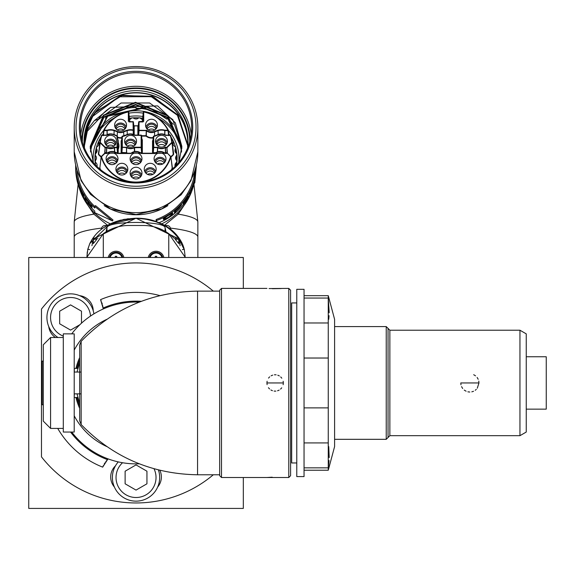 <?xml version="1.0" encoding="UTF-8"?>
<svg xmlns="http://www.w3.org/2000/svg" width="575" height="575" viewBox="0 0 575 575"><rect width="100%" height="100%" fill="white"/><g stroke="black" fill="none" stroke-linecap="round" stroke-linejoin="round"><path stroke-width="0.86" d="M164.486 225.278L178.207 214.144L186.702 201.523M85.359 201.523L93.854 214.144L107.583 225.278M101.624 228.117A61.827 10.738 180 0 0 74.211 237.037A61.827 10.738 180 0 1 101.624 228.117M197.857 257.485L197.857 237.037A61.827 10.738 180 0 0 170.437 228.117A61.827 10.738 0 0 1 197.857 237.037L197.857 221.993L193.969 184.446M175.217 151.951L175.217 149.205A3.637 3.579 -0 0 0 175.497 147.84L175.497 152.26A3.637 3.579 180 0 1 175.49 152.468M176.353 160.145A3.637 3.579 -0 0 0 176.741 158.535L176.741 154.114A3.637 3.579 -0 0 0 176.719 153.741A40.911 40.293 -0 0 0 176.712 153.647A3.637 3.579 -0 0 1 175.217 149.205M96.348 152.792A3.637 3.579 0 0 0 96.305 152.742L96.305 148.321A3.637 3.579 0 0 1 96.169 153A3.637 3.579 0 0 0 95.22 155.171A40.911 40.293 -0 0 0 95.213 155.264A3.637 3.579 -0 0 1 95.896 159.893A3.637 3.579 -0 0 0 95.342 162.193A40.911 40.293 -0 0 0 95.357 162.287A3.637 3.579 -0 0 1 96.945 166.463M95.716 160.209A3.637 3.579 -0 0 0 95.213 159.685L95.213 155.264M129.569 119.499A3.637 3.579 -0 0 0 131.646 117.911A40.911 40.293 -0 0 1 131.74 117.897A3.637 3.579 -0 0 1 134.076 118.443A3.637 3.579 -0 0 0 138.776 117.767A40.911 40.293 -0 0 1 138.87 117.774A3.637 3.579 0 0 1 141.076 118.709A3.637 3.579 0 0 0 142.492 119.499M168.913 134.191A3.637 3.579 -0 0 0 169.064 134.198A40.911 40.293 -0 0 1 169.122 134.277A3.637 3.579 -0 0 1 169.589 135.125M171.745 139.854A3.637 3.579 -0 0 0 172.759 140.207A40.911 40.293 -0 0 1 172.795 140.293A3.637 3.579 -0 0 1 173.082 142.636A3.637 3.579 -0 0 0 175.332 146.762A40.911 40.293 -0 0 1 175.353 146.848A3.637 3.579 -0 0 1 175.497 147.84M176.173 159.893L176.173 156.041A3.637 3.579 -0 0 0 176.741 154.114M176.173 156.041A3.637 3.579 -0 0 0 176.856 160.669A40.911 40.293 -0 0 1 176.848 160.763A3.637 3.579 0 0 1 175.9 162.933A3.637 3.579 0 0 0 175.123 166.463M100.323 139.854A3.637 3.579 -0 0 1 100.294 139.869A3.637 3.579 -0 0 0 98.648 141.594A40.911 40.293 -0 0 0 98.612 141.673A3.637 3.579 -0 0 1 97.649 146.258A3.637 3.579 -0 0 0 96.334 148.235A40.911 40.293 -0 0 0 96.305 148.321M103.112 134.464A3.637 3.579 -0 0 0 102.357 135.125M176.856 162.89L176.856 160.669M95.357 163.976L95.357 162.287M98.612 145.152L98.612 141.673M172.141 167.447L172.097 167.066M172.32 167.289L170.883 156.91L167.498 153.309L164.608 153.345A7.166 7.058 0 0 0 155.458 153.345L140.609 153.345A7.166 7.058 0 0 0 131.459 153.345L116.603 153.345A7.166 7.058 0 0 0 107.453 153.345L104.815 153.511L101.178 156.91L99.928 167.447M106.993 153.511L104.815 153.209A0.367 0.367 0 0 0 104.564 153.317L101.531 156.752A36.009 35.463 180 0 0 136.031 182.059A36.009 35.463 180 0 0 170.538 156.752L170.883 156.91A36.376 35.823 180 0 1 142.837 181.851M164.831 134.643L164.888 130.618L167.958 130.618L168.281 130.094L169.043 135.175M173.334 154.064L172.148 142.406A0.367 0.367 0 0 0 172.148 142.399L170.552 135.369A36.376 35.823 180 0 1 172.148 142.406L173.693 154.086L170.868 156.673M98.735 154.057L99.913 142.406L98.584 154.668L100.28 142.384A36.009 35.463 180 0 1 101.861 135.42L106.67 135.305A7.166 7.058 -0 0 1 110.939 134.176L110.953 133.882A7.533 7.418 -0 0 0 106.483 135.067L106.67 135.305M103.026 135.175L103.78 130.094L107.036 130.202A11.744 11.565 180 0 1 114.245 130.245A27.808 27.392 180 0 1 117.487 131.517A7.202 7.094 -0 0 0 123.582 131.56A29.821 29.368 180 0 1 127.053 130.237A11.701 11.522 180 0 1 133.019 129.957L133.378 130.022L133.378 122.001L133.019 121.634L129.073 121.936L133.019 121.936L133.285 134.363M166.621 153.439L167.332 152.598L166.879 147.214L171.788 142.384A36.009 35.463 180 0 0 170.207 135.42L165.392 135.305A7.166 7.058 -0 0 0 161.129 134.176A10.077 9.926 -0 0 0 156.939 135.312A11.701 11.522 180 0 1 153.719 136.426L153.719 147.631L157.485 147.631L157.377 151.893M167.433 141.227A5.944 5.858 180 0 1 161.489 147.085A5.944 5.858 180 0 1 155.545 141.227A5.944 5.858 180 0 1 161.489 135.369A5.944 5.858 180 0 1 167.433 141.227M126.522 125.113A5.944 5.858 180 0 1 120.577 130.971A5.944 5.858 180 0 1 114.633 125.113A5.944 5.858 180 0 1 120.577 119.255A5.944 5.858 180 0 1 126.522 125.113M141.975 158.779A5.944 5.858 180 0 1 136.031 164.63A5.944 5.858 180 0 1 130.087 158.779A5.944 5.858 180 0 1 136.031 152.921A5.944 5.858 180 0 1 141.975 158.779M117.976 158.779A5.944 5.858 180 0 1 112.032 164.63A5.944 5.858 180 0 1 106.087 158.779A5.944 5.858 180 0 1 112.032 152.921A5.944 5.858 180 0 1 117.976 158.779M165.981 158.779A5.944 5.858 180 0 1 160.037 164.63A5.944 5.858 180 0 1 154.086 158.779A5.944 5.858 180 0 1 160.037 152.921A5.944 5.858 180 0 1 165.981 158.779M127.794 169.165A5.944 5.858 180 0 1 121.85 175.016A5.944 5.858 180 0 1 115.906 169.165A5.944 5.858 180 0 1 121.85 163.307A5.944 5.858 180 0 1 127.794 169.165M141.975 173.104A5.944 5.858 180 0 1 136.031 178.962A5.944 5.858 180 0 1 130.087 173.104A5.944 5.858 180 0 1 136.031 167.246A5.944 5.858 180 0 1 141.975 173.104M156.163 169.165A5.944 5.858 180 0 1 150.219 175.016A5.944 5.858 180 0 1 144.268 169.165A5.944 5.858 180 0 1 150.219 163.307A5.944 5.858 180 0 1 156.163 169.165M157.435 125.113A5.944 5.858 180 0 1 151.491 130.971A5.944 5.858 180 0 1 145.54 125.113A5.944 5.858 180 0 1 151.491 119.255A5.944 5.858 180 0 1 157.435 125.113M116.524 141.227A5.944 5.858 180 0 1 110.573 147.085A5.944 5.858 180 0 1 104.628 141.227A5.944 5.858 180 0 1 110.573 135.369A5.944 5.858 180 0 1 116.524 141.227M136.527 141.227A5.944 5.858 180 0 1 130.575 147.085A5.944 5.858 180 0 1 124.631 141.227A5.944 5.858 180 0 1 130.575 135.369A5.944 5.858 180 0 1 136.527 141.227M116.2 143.125A5.944 5.858 -0 0 0 104.952 143.125M115.367 144.699A4.801 4.729 -0 0 0 110.573 140.293A4.801 4.729 -0 0 0 105.786 144.699M114.928 145.216A4.801 4.729 -0 0 0 106.224 145.216M113.85 146.115A5.944 5.858 -0 0 0 107.302 146.115M133.846 146.115A5.944 5.858 -0 0 0 127.305 146.115M134.931 145.216A4.801 4.729 -0 0 0 126.22 145.216M135.369 144.699A4.801 4.729 -0 0 0 130.575 140.293A4.801 4.729 -0 0 0 125.788 144.699M136.203 143.125A5.944 5.858 -0 0 0 124.948 143.125M165.205 145.798A5.944 5.858 -0 0 0 157.773 145.798M166.024 145.015A4.801 4.729 -0 0 0 156.953 145.015M166.276 144.699A4.801 4.729 180 0 0 166.29 144.382A4.801 4.729 -0 0 0 161.489 139.66A4.801 4.729 -0 0 0 156.688 144.382A4.801 4.729 180 0 0 156.702 144.699M167.217 142.808A5.944 5.858 -0 0 0 155.76 142.808M123.848 130A5.944 5.858 -0 0 0 117.307 130M124.933 129.102A4.801 4.729 -0 0 0 116.222 129.102M125.364 128.584A4.801 4.729 -0 0 0 120.577 124.171A4.801 4.729 -0 0 0 115.783 128.584M126.205 127.003A5.944 5.858 -0 0 0 114.95 127.003M154.761 130A5.944 5.858 -0 0 0 148.213 130M155.839 129.102A4.801 4.729 -0 0 0 147.135 129.102M156.278 128.584A4.801 4.729 -0 0 0 151.491 124.171A4.801 4.729 -0 0 0 146.697 128.584M157.112 127.003A5.944 5.858 -0 0 0 145.863 127.003M115.302 163.667A5.944 5.858 -0 0 0 108.761 163.667M116.387 162.761A4.801 4.729 -0 0 0 107.676 162.761M116.818 162.251A4.801 4.729 -0 0 0 112.032 157.838A4.801 4.729 -0 0 0 107.237 162.251M117.659 160.669A5.944 5.858 -0 0 0 106.404 160.669M162.761 163.983A5.944 5.858 -0 0 0 157.313 163.983M164.17 162.984A4.801 4.729 -0 0 0 155.897 162.984M164.752 162.337A4.801 4.729 -0 0 0 155.315 162.337M165.542 160.986A5.944 5.858 -0 0 0 154.531 160.986M125.12 174.053A5.944 5.858 -0 0 0 118.579 174.053M126.205 173.154A4.801 4.729 -0 0 0 117.494 173.154M126.637 172.637A4.801 4.729 -0 0 0 121.85 168.223A4.801 4.729 -0 0 0 117.063 172.637M127.478 171.055A5.944 5.858 -0 0 0 116.222 171.055M152.936 174.369A5.944 5.858 -0 0 0 147.495 174.369M154.352 173.37A4.801 4.729 -0 0 0 146.079 173.37M154.934 172.723A4.801 4.729 -0 0 0 145.497 172.723M155.724 171.372A5.944 5.858 -0 0 0 144.706 171.372M139.301 163.667A5.944 5.858 -0 0 0 132.76 163.667M140.386 162.761A4.801 4.729 -0 0 0 131.675 162.761M140.825 162.251A4.801 4.729 -0 0 0 136.031 157.838A4.801 4.729 -0 0 0 131.244 162.251M141.658 160.669A5.944 5.858 -0 0 0 130.403 160.669M139.301 177.991A5.944 5.858 -0 0 0 132.76 177.991M140.386 177.093A4.801 4.729 -0 0 0 131.675 177.093M140.825 176.575A4.801 4.729 -0 0 0 136.031 172.162A4.801 4.729 -0 0 0 131.244 176.575M141.658 174.994A5.944 5.858 -0 0 0 130.403 174.994M173.226 154.352L172.04 142.701L167.138 147.531L165.492 147.214L165.614 153.123L167.332 152.598M165.456 153.209A8.359 8.23 -0 0 0 165.614 153.123L165.435 152.749L167.073 152.698L166.879 147.631L165.312 147.682L165.435 152.749A7.992 7.87 -0 0 1 164.781 153.079M117.681 139.797L118.062 140.48M152.893 140.717L153.259 153.123L152.533 152.404L153.36 147.272L153.36 136.483L153.202 140.365L152.533 140.782L153.144 140.07M141.968 139.603L141.507 135.448A0.367 0.367 0 0 0 141.148 135.125L134.679 135.067A7.533 7.418 -0 0 0 130.202 133.882A10.443 10.278 -0 0 0 125.868 135.053A11.342 11.169 180 0 1 122.267 136.218L121.814 140.429L121.131 140.846L121.771 140.135M143.355 121.318L139.049 121.634L143.355 121.282L142.988 121.936L138.683 121.958L139.049 121.641L139.049 130.618L138.683 130.259L146.718 130.381L146.237 130.618L146.064 136.11A8.359 8.23 -0 0 0 153.202 137.907M138.23 126.076L137.856 126.205L137.856 135.125M138.582 125.796L133.479 125.796M134.205 134.787L134.205 126.205L133.838 126.076M133.846 135.211L133.378 130.022L132.94 130.367A11.342 11.169 180 0 0 127.161 130.64L127.269 134.442M107.209 134.651L107.144 130.604A11.378 11.205 180 0 1 114.13 130.64L114.015 134.493M107.094 134.708L107.036 130.618L104.104 130.618L103.78 130.094A36.376 35.823 180 0 1 128.268 111.665L128.714 112.017L128.268 111.665C117.343 114.238 109.178 120.383 103.78 130.094A0.367 0.367 0 0 0 103.744 130.209L102.99 135.276M129.073 121.936L128.714 121.318M128.721 121.361L133.378 121.958L133.846 134.607M146.718 130.381A7.166 7.058 -0 0 0 154.38 131.567A34.982 34.45 180 0 1 157.967 130.237A11.701 11.522 180 0 1 164.888 130.202L167.958 130.202A36.009 35.463 180 0 0 143.714 111.952L143.714 121.217L143.355 121.282L143.355 112.017L142.226 121.907M169.072 135.276L168.317 130.209A0.367 0.367 0 0 0 168.281 130.094C162.883 120.383 154.725 114.238 143.793 111.665A36.376 35.823 180 0 1 168.281 130.087L167.958 130.618L168.712 135.686M164.888 130.202L164.888 130.618L164.888 130.202M139.049 121.634A0.367 0.367 0 0 0 138.683 121.958L138.223 126.112M105.441 153.439L104.729 152.598L105.182 147.214L104.923 147.531L100.021 142.701L100.28 142.384L105.182 147.214L106.943 147.308A7.166 7.058 -0 0 0 114.209 147.308L117.379 147.272L117.013 147.631L117.084 144.188A7.166 7.058 -0 0 0 117.084 138.266L117.013 136.088A11.701 11.522 180 0 1 115.122 135.312A10.077 9.926 -0 0 0 110.939 134.176M104.729 152.598L105.613 153.209M105.786 153.209L106.447 152.698L104.988 152.698L105.182 147.631L106.569 147.631L106.447 153.123A8.359 8.23 -0 0 0 106.605 153.209M114.583 147.214L114.684 151.893M118.206 152.404L117.48 153.123L118.206 152.404L118.206 149.32A8.359 8.23 0 0 0 118.299 142.816M117.084 144.188L118.206 149.32L117.839 149.263L117.839 152.346L117.013 144.49M115.122 135.312L115.295 135.046A11.342 11.169 180 0 0 117.12 135.808L117.128 135.808A0.367 0.367 0 0 1 117.379 136.117L117.667 138.798L117.013 136.088L117.386 138.101M155.803 152.698L153.259 152.698L153.719 147.631L153.36 147.272L157.852 147.308A7.166 7.058 -0 0 0 165.126 147.308L165.492 147.214M121.49 140.746L122.267 136.218A0.367 0.367 0 0 0 121.958 136.534L122.317 147.631L121.857 153.123L121.131 152.404L126.45 152.698L126.45 153.123A8.359 8.23 -0 0 0 126.608 153.209M121.49 140.782L121.49 152.346L121.958 147.272L126.572 147.631L126.45 153.123L121.857 153.123M134.579 147.214L134.212 147.308A7.166 7.058 -0 0 1 126.938 147.308L126.759 147.682A7.533 7.418 0 0 0 134.399 147.682L141.148 147.631L141.148 147.214L134.579 147.214L134.679 151.541M142.334 152.404L141.608 153.123L142.334 152.404L142.334 139.703L141.608 139.279L141.507 135.484L141.148 147.631L141.608 152.698L140.264 152.698M126.938 147.308L122.317 147.214L122.317 136.505A11.701 11.522 180 0 0 126.026 135.312A10.077 9.926 -0 0 1 130.216 134.176A7.166 7.058 -0 0 1 134.478 135.305L141.148 135.427L141.148 147.214L141.975 152.346L141.975 139.639M134.945 118.838A41.091 40.473 180 0 1 137.123 118.838M171.084 137.094A41.091 40.473 -0 0 1 177.129 158.218A41.091 40.473 180 0 1 176.539 165.032M95.522 165.032A41.091 40.473 180 0 1 94.94 158.218A41.091 40.473 -0 0 1 100.977 137.094M177.071 160.303A41.091 40.473 -0 0 0 176.741 156.846M176.043 153.144A41.091 40.473 -0 0 0 175.497 151.103M96.305 152.023A41.091 40.473 -0 0 0 96.018 153.166M95.213 157.722A41.091 40.473 -0 0 0 94.99 160.303M169.776 135.125A41.091 40.473 -0 0 0 168.87 133.889M142.636 118.278A41.091 40.473 -0 0 0 139.624 117.904M138.719 117.839A41.091 40.473 -0 0 0 132.509 117.897M131.603 117.983A41.091 40.473 -0 0 0 129.433 118.278M103.198 133.889A41.091 40.473 -0 0 0 102.285 135.125M90.469 151.103A45.82 45.123 180 0 1 136.031 110.759A45.82 45.123 0 0 1 165.176 121.066A45.82 45.123 180 0 1 181.607 151.175M166.347 116.696L167.26 118.572L166.8 119.126L147.926 106.713M136.031 107.015L136.031 108.251A48.365 47.632 0 0 1 166.8 119.126M94.401 120.613L110.673 107.374A45.82 45.123 -0 0 0 98.382 119.233L94.401 120.613L85.768 131.768L92.798 116.279L119.162 96.794L151.218 96.665L177.423 115.28L187.673 145.619M181.808 148.479L167.483 117.207L135.578 104.391L103.895 116.84L90.225 147.43M110.673 107.374L157.679 105.901L175.346 122.849L181.851 146.373L179.019 162.258M93.603 115.446L93.603 114.957A51.642 50.859 180 0 1 96.406 111.342L94.731 113.095L120.563 95.615L152.145 96.233L177.74 114.863L187.845 144.742M187.615 148.005L187.673 145.54L178.315 115.97L153.64 96.952L122.633 95.242L96.406 111.342M84.396 145.82L88.025 127.636M146.805 106.353L144.49 107.381L107.611 115.769L90.261 148.479M181.844 147.437L167.871 115.496L135.513 102.307L103.45 115.18L90.21 146.388L93.394 162.675M87.393 128.721L84.388 145.604L84.453 148.019M94.731 113.095A51.822 51.038 180 0 1 152.533 95.536A51.822 51.038 180 0 1 187.853 143.901A51.822 51.038 180 0 1 187.853 143.915A51.822 51.038 180 0 1 187.737 147.351M84.324 147.351A51.822 51.038 180 0 1 84.209 143.93A51.822 51.038 180 0 1 84.209 143.915A51.822 51.038 180 0 1 92.798 115.783L93.603 114.957M181.837 147.703L167.814 115.97L135.607 102.839L103.644 115.525L90.21 146.481M148.034 106.684L144.49 107.913L107.719 116.222L90.275 148.745M144.49 107.913L144.49 107.381M90.232 147.703L103.938 117.329L135.643 104.923L167.404 117.659L181.793 148.745M85.768 131.768L85.768 132.861L98.382 119.514L121.102 102.997L149.593 102.975L172.838 119.622L181.851 146.661M84.216 144.749L86.703 130.144M92.798 116.279L92.798 115.783M188.025 142.873A52.002 51.211 -0 0 0 136.031 92.668A52.002 51.211 -0 0 0 84.036 142.873M187.68 147.847A52.002 51.211 180 0 0 188.039 141.867A52.002 51.211 -0 0 0 136.031 90.649A52.002 51.211 -0 0 0 84.029 141.867A52.002 51.211 180 0 0 84.381 147.847M82.347 141.881A53.683 52.871 180 0 1 82.347 141.357A53.683 52.871 -0 0 1 136.031 88.493A53.683 52.871 -0 0 1 189.714 141.357A53.683 52.871 180 0 1 189.714 141.881M191.676 127.463A55.638 54.797 180 0 1 136.031 182.261A55.638 54.797 180 0 1 80.392 127.463A55.638 54.797 180 0 1 136.031 72.673A55.638 54.797 180 0 1 191.676 127.463M79.343 127.147A56.688 55.833 180 0 1 136.031 71.322A56.688 55.833 180 0 1 192.726 127.147A56.688 55.833 180 0 1 136.031 182.979A56.688 55.833 180 0 1 79.343 127.147M196.039 127.147A60.008 59.096 180 0 1 136.031 186.243A60.008 59.096 180 0 1 76.029 127.147A60.008 59.096 180 0 1 136.031 68.058A60.008 59.096 180 0 1 196.039 127.147M197.857 127.463A61.827 60.885 180 0 1 136.031 188.348A61.827 60.885 180 0 1 74.211 127.463A61.827 60.885 180 0 1 136.031 66.578A61.827 60.885 180 0 1 197.857 127.463L197.857 151.778A61.827 60.885 180 0 1 136.031 212.664A61.827 60.885 180 0 1 74.211 151.778L74.211 127.463M192.912 187.658A59.275 58.377 180 0 1 161.704 223.847M79.149 187.658A59.275 58.377 -0 0 0 110.357 223.847M104.19 205.627A59.275 58.377 -0 0 0 136.031 214.763A59.275 58.377 180 0 0 167.878 205.627M77.093 170.797A59.275 58.377 -0 0 0 84.698 193.789A59.275 58.377 -0 0 0 94.76 206.504M75.67 165.406A60.368 59.455 -0 0 0 83.749 194.336A60.368 59.455 -0 0 0 94.76 207.999L94.76 206.432L95.464 205.584L113.016 219.973L112.513 220.929L94.76 212.7L94.76 211.133A60.368 59.455 -0 0 1 83.749 197.469A60.368 59.455 -0 0 1 75.663 167.749L75.663 167.131M156.134 221.562L156.134 219.513A59.275 58.377 -0 0 0 187.371 193.789A59.275 58.377 -0 0 0 193.746 177.912L194.853 171.178M193.746 182.649L194.824 182.814L194.824 181.247A60.368 59.455 -0 0 1 188.312 197.469A60.368 59.455 -0 0 1 159.095 222.69M193.746 176.331L194.824 176.547L196.398 165.399L194.824 182.814M156.134 219.513L156.558 220.52A60.368 59.455 -0 0 0 188.312 194.336A60.368 59.455 -0 0 0 194.824 178.113L194.824 176.547M156.558 221.706L156.558 220.52M193.746 177.912L194.824 178.113M190.382 191.166L193.006 186.983A60.368 59.455 -0 0 0 193.775 184.683L193.775 182.347A60.368 59.455 -0 0 1 193.272 183.885L193.272 185.876L190.735 190.138A60.368 59.455 -0 0 1 189.649 192.316L189.649 194.652A60.368 59.455 -0 0 0 190.382 193.207L190.268 191.108M188.607 196.549L188.607 196.248A60.368 59.455 -0 0 1 184.101 202.997L184.101 202.206A60.368 59.455 -0 0 0 188.061 196.391L188.061 196.089A60.368 59.455 -0 0 1 184.101 201.904L184.101 201.264A60.368 59.455 -0 0 0 188.607 194.508L188.607 194.213A60.368 59.455 -0 0 1 183.094 202.235L183.094 204.571A60.368 59.455 -0 0 0 188.607 196.549L188.478 196.478M179.285 207.762L181.693 204.635L179.285 206.475A60.368 59.455 -0 0 1 174.455 210.853L174.455 213.188A60.368 59.455 -0 0 0 175.713 212.139L175.713 211.097A60.368 59.455 0 0 0 179.285 207.762L179.134 207.618M169.172 217.027A60.368 59.455 -0 0 1 167.325 218.177L163.501 219.478L163.746 218.363L167.325 215.841A60.368 59.455 -0 0 0 169.172 214.691L172.529 212.908L172.744 213.735L171.206 215.503L169.036 216.818M179.479 206.526A60.368 59.455 0 0 1 175.713 210.055L175.713 210.802A60.368 59.455 0 0 0 179.479 207.273L180.6 205.649L179.35 206.411M164.953 217.982L165.19 218.795L167.325 217.875A60.368 59.455 -0 0 0 169.172 216.725L171.429 214.698L171.206 213.914L169.172 214.985A60.368 59.455 -0 0 1 167.325 216.143L164.953 217.982L164.716 217.558M190.382 193.207L189.649 192.855M193.775 184.683L193.272 184.532M184.101 202.997L183.238 202.062M183.094 202.831A59.275 58.377 -0 0 0 183.382 202.458M174.455 211.787A59.275 58.377 -0 0 0 174.994 211.334L174.994 210.414M164.709 218.284L163.243 218.651M172.083 212.879L171.364 213.871M164.428 217.781L164.953 218.723M184.101 202.206L183.49 201.746M184.101 201.904L183.641 201.559M180.967 205.792L180.464 205.347M175.713 211.097L175.059 210.364M175.713 212.139L174.994 211.334M175.713 210.802L175.21 210.234M171.429 213.958L171.113 213.526M172.744 213.735L172.177 213.009M172.529 214.144L171.868 213.289M172.09 214.669L171.436 213.807M165.19 219.24L164.666 218.299M164.227 219.557L163.717 218.608M163.746 219.607L163.501 219.14M94.76 206.432L112.513 220.929M86.106 198.72L90.261 206.102A60.368 59.455 0 0 0 91.907 207.906L91.907 205.57A60.368 59.455 -0 0 1 90.8 204.377L90.8 206.36L86.573 199.087A60.368 59.455 -0 0 1 85.201 197.074L85.201 199.403A60.368 59.455 -0 0 0 86.106 200.754L86.243 198.627M84.051 197.57L84.051 197.268A60.368 59.455 -0 0 1 80.371 190.052L80.371 189.261A60.368 59.455 -0 0 0 83.504 195.543L83.504 195.248A60.368 59.455 -0 0 1 80.371 188.959L80.371 188.312A60.368 59.455 -0 0 0 84.051 195.536L84.051 195.234A60.368 59.455 0 0 1 79.752 186.516L79.752 188.852A60.368 59.455 0 0 0 84.051 197.57M77.934 182.44L78.998 185.236L77.934 181.154A60.368 59.455 -0 0 1 76.497 174.843L76.497 177.179A60.368 59.455 -0 0 0 76.791 178.768L76.791 177.725A60.368 59.455 -0 0 0 77.934 182.44L78.48 183.655L78.071 181.643M75.663 164.968L75.677 166.268A60.368 59.455 -0 0 0 75.763 168.417L76.173 173.506L75.785 170.753M75.663 167.203L75.684 168.597A60.368 59.455 -0 0 0 75.763 170.753M78.006 182.404A60.368 59.455 -0 0 1 76.791 177.431L76.791 176.683A60.368 59.455 -0 0 0 78.006 181.657M75.67 166.268L75.677 168.303A60.368 59.455 -0 0 0 75.763 170.459L75.778 168.719M75.67 164.824L75.684 166.563A60.368 59.455 -0 0 0 75.763 168.719M85.201 199.403L86.106 198.835M90.8 206.36L91.619 205.268M91.447 205.8A59.275 58.377 0 0 0 91.907 206.317M79.752 188.852L80.371 188.614M86.696 257.485L103.299 233.68A43.642 43.642 0 0 1 128.757 225.486L143.304 225.486A43.642 43.642 0 0 1 168.763 233.68L185.366 257.485M123.841 257.485A8 8 0 0 0 108.222 257.485M163.839 257.485A8 8 0 0 0 148.228 257.485M160.662 229.087L162.107 229.741L160.662 229.087M167.814 233.019L169.359 234.111M171.451 235.772L174.081 238.187M175.339 239.487L175.957 240.17M176.18 240.429L178.214 242.938M173.945 238.05L171.422 235.75M169.201 233.996L167.778 232.99M111.406 229.08L109.969 229.741M93.847 242.945L96.14 240.134M96.456 239.782L96.873 239.329M109.947 229.748L111.399 229.087M178.76 243.685L178.76 239.265A1.057 1.057 0 0 0 177.711 238.215L174.11 238.215L177.711 238.215M93.301 243.685L93.301 239.265L96.931 239.265M97.951 238.215L94.358 238.215A1.057 1.057 0 0 0 93.301 239.265M116.028 252.324A6.907 6.907 0 0 1 122.719 257.485A6.907 6.907 0 0 0 109.343 257.485M116.732 257.485L116.732 256.335L115.273 256.335L115.273 257.485M156.033 252.324A6.907 6.907 0 0 1 162.718 257.485A6.907 6.907 0 0 0 149.349 257.485M156.731 257.485L156.731 256.335L155.279 256.335L155.279 257.485M182.347 249.629L184.252 249.219L185.128 256.4L184.252 249.219L182.289 243.606C174.548 227.966 159.131 219.499 136.031 218.213C155.94 218.069 171.357 226.536 182.289 243.606A3.637 3.414 -24.6 0 0 179.328 241.665L180.14 245.719M184.417 249.909L176.654 234.945M135.995 218.213L123.833 219.406M124.473 219.283L122.856 219.614M113.764 222.367L111.277 223.423M95.457 234.902L91.935 239.617M89.779 243.592L87.652 249.917M86.94 256.658L87.81 249.219L89.772 243.606L109.724 224.178L136.031 218.213L148.235 219.413M121.181 220.002L110.192 223.927M106.389 225.961L103.313 227.923M101.473 229.274L101.078 229.583M114.116 222.23L128.225 218.694M157.952 222.23L143.843 218.694L136.023 218.213L177.467 238.215M150.88 220.002L154.409 220.987M161.359 223.682L161.877 223.934M179.752 239.028L171.041 229.626M153.963 220.85L155.688 221.404L153.963 220.85M106.073 231.847A458.749 22.612 -90 0 1 106.972 227.801C106.892 220.62 165.528 220.735 165.09 227.801A458.749 22.612 90 0 1 165.988 231.847M93.021 237.985L89.765 243.62A3.637 3.414 24.6 0 1 92.74 241.665L91.928 245.719M93.301 240.501L92.74 241.665L93.301 241.608M178.76 241.608L179.328 241.665L178.76 240.501M94.595 238.215L136.031 218.213C112.908 219.513 97.484 227.98 89.772 243.606M107.237 225.486L105.117 225.486A3.637 3.637 0 0 0 101.48 229.123M170.581 229.26L170.581 229.123A3.637 3.637 0 0 0 166.944 225.486L164.853 225.486L153.604 220.743M243.311 477.509L243.311 508.422L28.75 508.422L28.75 257.485L243.311 257.485L243.311 288.398M141.4 301.307A81.823 81.823 0 0 0 103.062 308.063L100.553 299.64A90.555 90.555 0 0 1 159.936 295.615M103.392 465.577A25.458 25.458 0 0 0 102.673 467.137L107.511 459.648A81.823 81.823 0 0 1 70.574 432.048M103.155 309.019A25.458 25.458 0 0 0 103.062 308.063M103.033 307.869A25.458 25.458 0 0 0 102.968 307.373M102.954 307.273A25.458 25.458 0 0 0 102.616 305.462M102.292 304.168A25.458 25.458 0 0 0 101.84 302.723M101.257 301.185A25.458 25.458 0 0 0 100.553 299.64M108.201 458.936A25.458 25.458 0 0 0 107.511 459.648M213.303 474.777A120.01 120.01 0 0 1 41.479 456.859L41.479 309.048A120.01 120.01 0 0 1 213.303 291.13M48.746 326.571A15.453 15.453 0 0 0 55.423 337.496M93.229 310.744A15.453 15.453 0 0 0 79.652 295.665M157.672 487.025A15.453 15.453 0 0 0 159.836 470.271M115.51 465.779A15.453 15.453 0 0 0 114.396 487.025M107.36 459.813A25.458 25.458 0 0 0 107.029 460.18M106.979 460.244A25.458 25.458 0 0 0 105.778 461.718M105.002 462.817A25.458 25.458 0 0 0 104.183 464.118M136.031 501.148A23.64 23.64 0 0 1 118.278 461.897A23.64 23.64 0 0 0 136.031 501.148A23.64 23.64 0 0 0 158.42 469.919M125.12 483.805L136.031 490.101L146.941 483.805L146.941 471.205L136.031 464.909L125.12 471.205L125.12 483.805M70.574 293.854A23.64 23.64 0 0 0 57.974 337.496A23.64 23.64 0 0 1 70.574 293.854A23.64 23.64 0 0 1 93.926 313.857M81.485 323.186L81.485 311.197L70.574 304.894L59.663 311.197L59.663 323.79L70.574 330.093L79.817 324.753M79.666 415.682L79.666 350.225M79.666 358.139L79.666 359.893A60.914 60.914 0 0 0 76.877 368.41M79.666 361.337L79.666 362.437M79.666 403.47L79.666 404.577M79.666 406.022L79.666 407.768M77.776 368.575L77.819 368.41A60.008 60.008 0 0 1 79.278 363.472M77.718 397.109L77.819 397.497A60.008 60.008 0 0 0 79.666 403.528L77.028 393.861M76.877 397.497A60.914 60.914 0 0 0 79.666 406.043M77.028 372.047L79.666 362.379M197.556 291.13L197.556 474.777L219.679 474.777L219.679 291.13L197.556 291.13C151.857 291.87 113.052 308.617 81.147 341.349L79.666 345.093L79.666 420.814L81.147 424.551L81.147 341.349M267.131 381.239A8.179 8.179 0 0 0 266.951 382.95L283.317 382.95L266.951 382.95A8.179 8.179 0 0 0 267.123 384.618M288.772 288.398L290.591 290.217L290.591 475.69L288.772 477.509L288.772 288.398L269.078 288.557M221.497 288.398L221.497 477.509L219.679 475.69L219.679 290.217L221.497 288.398L266.951 288.398M272.32 288.715L281.204 288.557M272.212 477.2L266.951 477.509L288.772 477.509M283.144 381.283A8.179 8.179 0 0 1 283.137 384.668M281.721 387.809A8.179 8.179 0 0 1 280.557 389.081M279.141 390.087A8.179 8.179 0 0 1 277.553 390.77M275.849 391.108A8.179 8.179 0 0 1 274.124 391.072M272.449 390.684A8.179 8.179 0 0 1 270.918 389.965M269.567 388.952A8.179 8.179 0 0 1 268.46 387.687M281.8 378.206A8.179 8.179 0 0 0 280.686 376.941M279.328 375.928A8.179 8.179 0 0 0 277.79 375.216M276.115 374.828A8.179 8.179 0 0 0 274.397 374.807M272.694 375.144A8.179 8.179 0 0 0 271.113 375.827M269.704 376.833A8.179 8.179 0 0 0 268.547 378.106M328.26 322.985L328.26 470.235L334.592 446.595L334.592 319.312L328.26 295.672L328.26 322.985L304.046 322.985M304.046 298.051L328.26 298.051L329.202 312.743M304.046 358.024L328.26 358.024M304.046 407.883L328.26 407.883M304.046 442.923L328.26 442.923M304.046 467.856L328.26 467.856L329.065 460.553M329.202 457.614L328.742 446.595M328.742 319.312L329.065 315.675M304.046 289.311L304.046 476.596L296.772 476.596L296.772 289.311L304.046 289.311M296.772 302.946L291.683 302.946L291.683 462.961L296.772 462.961M77.819 368.41L74.211 368.41M74.211 397.497L74.326 393.861M77.819 397.497L74.326 397.497M63.3 333.859L63.3 432.048L74.211 432.048L74.211 333.859L63.3 333.859M50.571 428.411L43.297 421.137L43.297 344.77L50.571 337.496L50.571 428.411L63.3 428.411M81.147 372.047L74.211 372.047M81.147 393.861L74.211 393.861M43.297 404.771L42.205 404.771L42.205 361.136L43.297 361.136M519.951 330.223L519.951 435.685L526.247 432.048L526.247 333.859L519.951 330.223L389.872 330.223L386.235 326.586L386.235 439.322L334.592 439.322M478.781 381.088L478.968 382.95L460.791 382.95L478.968 382.95L477.3 388.204M519.951 435.685L389.872 435.685L388.053 437.503L388.053 328.404L388.053 437.503L386.235 439.322M473.714 374.706L475.561 375.856M477.128 377.459L478.192 379.27M476.316 389.376L475.245 390.296M473.541 391.273L471.809 391.841M469.782 392.042L467.878 391.819M466.095 391.216L464.226 390.073M462.681 388.513L461.567 386.637M460.978 384.819L460.791 382.95M79.666 357.564A61.827 61.827 0 0 0 75.943 368.41M75.943 397.497A61.827 61.827 0 0 0 79.666 408.343M106.857 319.319A70.006 70.006 0 0 0 74.211 350.11A70.006 70.006 0 0 1 106.857 319.319M74.211 415.797A70.006 70.006 0 0 0 106.857 446.588A70.006 70.006 0 0 1 74.211 415.797M139.15 302.098L139.157 302.098A80.917 80.917 0 0 0 137.569 302.055L136.031 302.04A80.917 80.917 0 0 0 71.71 333.859M71.71 432.048A80.917 80.917 0 0 0 136.031 463.867L137.569 463.853A80.917 80.917 0 0 0 139.157 463.809L139.157 463.809M128.477 463.515L129.231 463.587M84.892 320.246L84.173 320.843L84.892 320.246M84.029 320.958L83.31 321.569L84.029 320.958M74.649 330.23L74.038 330.948L74.649 330.23M73.923 331.092L73.32 331.818L73.923 331.092M73.32 434.089L73.923 434.815L73.32 434.089M74.038 434.959L74.649 435.677L74.038 434.959M83.31 444.338L84.029 444.949L83.31 444.338M84.173 445.064L84.892 445.661L84.173 445.064M136.031 302.04A80.917 80.917 0 0 1 139.315 302.105A80.917 80.917 0 0 0 136.031 302.04L137.569 302.055M137.576 463.853L136.031 463.867A80.917 80.917 0 0 0 139.315 463.802A80.917 80.917 0 0 1 136.031 463.867M526.247 409.134L546.25 409.134L546.25 356.766L526.247 356.766M197.857 221.993A61.827 10.738 0 0 0 178.207 214.144A7.274 4.528 45 0 1 177.589 212.858M78.092 184.446L74.211 221.993A61.827 10.738 0 0 1 93.854 214.144A7.274 4.528 135 0 0 94.48 212.858M170.94 157.169L173.485 154.668M172.507 167.986A37.864 37.289 180 0 1 172.162 169.143M99.906 169.143A37.864 37.289 180 0 1 99.554 167.986M98.584 154.668L101.121 157.169M98.368 154.086A37.864 37.289 180 0 1 99.223 149.205M129.346 121.26L130.202 121.965M141.86 121.965L142.715 121.26M172.838 149.205A37.864 37.289 180 0 1 173.693 154.086M176.848 162.941L176.848 160.763M95.342 163.904L95.342 162.193M173.082 144.188L173.082 142.636M175.9 165.693L175.9 162.933M129.224 181.851A36.376 35.823 180 0 1 101.178 156.91L101.272 156.558A0.367 0.367 0 0 0 101.164 156.767L99.899 167.692M172.155 167.828A37.504 36.937 180 0 1 171.609 169.596M100.46 169.596A37.504 36.937 180 0 1 99.906 167.828M99.921 142.406A36.376 35.823 180 0 1 101.516 135.369L99.921 142.399A0.367 0.367 0 0 0 99.913 142.406M172.169 167.692L170.897 156.767A0.367 0.367 0 0 0 170.789 156.551L167.505 153.317A0.367 0.367 0 0 0 167.246 153.209L165.075 153.511M128.347 121.217L128.347 111.952A36.009 35.463 180 0 0 104.104 130.202L103.349 135.686M142.988 121.936L143.714 121.217M157.852 147.308L157.672 147.682L157.485 147.214M165.126 147.308L165.312 147.682A7.533 7.418 0 0 1 157.672 147.682L157.564 151.829M170.552 135.369A0.367 0.367 0 0 0 170.207 135.125L165.787 135.427M165.392 135.305L165.586 135.067A7.533 7.418 -0 0 0 161.108 133.882L161.108 133.882A10.443 10.278 -0 0 0 156.781 135.053M141.579 136.11L146.064 136.11L146.064 135.686L141.536 135.686M133.666 125.853L138.403 125.853M117.53 137.554A8.395 8.266 -0 0 0 121.792 138.029M118.206 141.91L118.206 140.487M116.603 153.345L117.48 153.123M153.259 153.123L155.236 153.123A7.533 7.418 0 0 1 164.845 153.13L155.458 153.345M152.533 140.782L152.533 152.404M121.131 140.846L121.131 152.404M141.608 138.985L142.334 139.703M140.609 153.345L141.608 153.123M164.723 134.593L164.781 130.604A11.342 11.169 180 0 0 158.075 130.64L158.183 134.442M154.38 131.567L154.524 131.963A7.533 7.418 0 0 1 146.481 130.712L146.302 135.772A7.992 7.87 0 0 0 153.252 137.468M157.967 130.237L158.075 130.64A34.615 34.09 180 0 0 154.524 131.963L154.675 135.887M138.632 135.125L139.049 130.618L146.237 130.618L146.237 130.202M138.237 135.125L138.683 122.001L138.223 135.125M117.48 137.08A8.028 7.906 -0 0 0 121.843 137.597M128.714 121.282L128.714 112.017L129.842 121.907M107.223 153.13L116.833 153.123A7.533 7.418 0 0 0 107.23 153.123L107.453 153.345M98.835 154.352L101.193 156.673M130.992 153.511L117.07 153.511M131.229 153.13L140.839 153.123A7.533 7.418 0 0 0 131.229 153.123L131.459 153.345M154.991 153.511L141.069 153.511M154.991 153.216L141.069 153.209M106.943 147.308L106.756 147.682L106.569 147.214M107.288 153.079A7.992 7.87 -0 0 1 106.627 152.749L106.756 147.682A7.533 7.418 0 0 0 114.396 147.682L114.209 147.308M116.265 152.698L117.48 152.698L117.013 147.631L114.396 147.682L114.504 151.829M117.013 137.971L118.069 140.559A7.533 7.418 -0 0 1 117.415 144.397L117.875 149.112A7.992 7.87 -0 0 0 118.529 145.123L118.069 140.559A7.533 7.418 -0 0 0 117.415 138.18L117.084 138.266M115.295 135.046L115.295 135.053A10.443 10.278 -0 0 0 110.953 133.882L117.128 135.808M106.274 135.427L110.953 133.882M106.476 135.067L101.861 135.125A0.367 0.367 0 0 0 101.516 135.369M114.245 130.245L114.13 130.64A27.449 27.032 180 0 1 117.329 131.905A7.568 7.453 -0 0 0 123.733 131.941A29.454 29.009 180 0 1 127.161 130.64L127.053 130.237M117.487 131.517L117.178 135.829M123.582 131.56L123.884 135.851M156.939 135.312L156.774 135.046A11.342 11.169 180 0 1 153.654 136.131A0.367 0.367 0 0 0 153.36 136.447L152.9 140.681M161.129 134.176L153.654 136.131M127.6 153.209A7.992 7.87 -0 0 1 126.629 152.749L126.572 147.214M134.5 151.577L134.212 147.308M141.148 135.125L134.873 135.427M134.478 135.305L130.202 133.882L126.026 135.312M103.716 130.417A42.909 42.262 -0 0 0 93.121 158.218A42.909 42.262 -0 0 0 93.344 162.545M178.71 162.624A42.909 42.262 -0 0 0 178.947 158.218A42.909 42.262 -0 0 0 168.353 130.417M142.837 116.495A42.909 42.262 -0 0 0 129.224 116.495M136.031 107.532A49.098 48.35 -0 0 0 105.34 118.148M173.212 124.308A49.098 48.35 -0 0 0 167.26 118.572M190.203 139.991A54.187 53.36 -0 0 0 136.031 87.997A54.187 53.36 -0 0 0 81.866 139.991M191.238 134.284A55.638 54.797 -0 0 0 136.031 86.308A55.638 54.797 -0 0 0 80.823 134.284M181.499 152.095A45.82 45.123 -0 0 0 158.017 118.119M143.218 113.146A45.82 45.123 -0 0 0 128.843 113.146M114.051 118.119A45.82 45.123 -0 0 0 90.577 152.008M187.371 193.789L188.312 194.336M84.698 193.789L83.749 194.336M168.763 257.485L168.763 233.68M103.299 233.68L103.299 257.485M175.131 239.265L178.76 239.265M110.098 257.485A6.181 6.181 0 0 1 121.965 257.485M150.104 257.485A6.181 6.181 0 0 1 161.963 257.485M106.972 227.801L106.972 231.308M87.285 251.85L87.019 256.385M89.714 249.629L87.81 249.219L86.94 256.4M165.09 227.801L165.09 231.308M102.673 467.137A90.555 90.555 0 0 1 57.716 428.411M122.547 462.738A20.003 20.003 0 0 0 136.031 497.512A20.003 20.003 0 0 0 154.007 468.74M90.519 316.049A20.003 20.003 0 0 0 50.916 313.792A20.003 20.003 0 0 0 63.3 336.123M74.326 372.047L74.326 368.41M389.872 435.685L389.872 330.223M74.211 221.993L74.211 257.485M173.168 144.505L173.168 141.867M95.328 163.767L95.328 161.819M170.789 156.551L167.505 153.317M170.207 135.125L165.787 135.125M133.838 126.112L133.378 121.958A0.367 0.367 0 0 0 133.019 121.634M134.205 125.903L137.856 125.903M129.842 121.864L128.707 111.974A0.367 0.367 0 0 0 128.268 111.665M143.793 111.665A0.367 0.367 0 0 0 143.355 111.974L142.226 121.864M106.993 153.209L104.815 153.209M104.564 153.317L101.272 156.551M167.246 153.209L165.075 153.209M130.992 153.209L117.07 153.209M106.274 135.125L101.861 135.125M165.586 135.067L161.108 133.882M122.267 136.21L125.86 135.046M187.666 146.086L187.666 145.54M84.396 146.151L84.396 145.604M187.853 144.49L187.853 143.901M84.216 144.49L84.216 143.93M197.857 151.778L190.993 180.607L181.139 194.781L161.834 208.854L136.067 214.554L110.688 209.063L90.57 194.393L81.068 180.607L74.211 151.778M75.663 166.966L75.663 165.384M183.835 247.696L182.699 244.54M152.461 220.412L147.876 219.341M146.237 219.046L136.031 218.213L120.211 220.247L115.223 221.813M114.166 222.209L107.209 225.486M197.556 474.777C151.857 474.03 113.052 457.29 81.147 424.551M79.666 361.323L79.666 361.977M79.666 362.969L79.666 363.378M266.951 477.509L221.497 477.509M304.046 295.672L328.26 295.672M304.046 470.235L328.26 470.235M50.571 337.496L63.3 337.496M386.235 326.586L334.592 326.586"/></g></svg>
